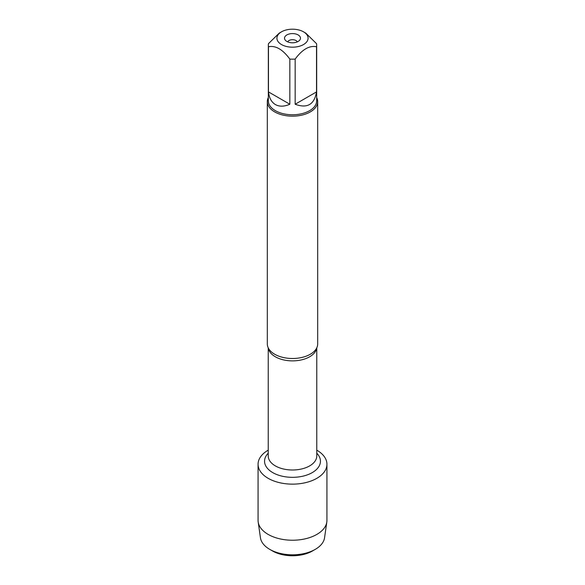 <?xml version="1.0" encoding="UTF-8"?>
<svg xmlns="http://www.w3.org/2000/svg" width="585" height="585" viewBox="0 0 585 585"><rect width="100%" height="100%" fill="white"/><g stroke="black" fill="none" stroke-linecap="round" stroke-linejoin="round"><path stroke-width="0.88" d="M267.316 101.629L267.316 343.958A25.184 14.537 0 0 0 269.327 349.647A25.184 14.537 0 0 0 274.694 354.239A25.184 14.537 0 0 0 315.673 349.647A25.184 14.537 0 0 0 317.684 343.958L317.684 101.629A25.184 14.537 180 0 1 292.5 116.166A25.184 14.537 180 0 1 267.316 101.629A25.184 14.537 180 0 1 268.325 97.556M316.851 450.201A34.435 19.883 180 0 1 316.821 478.333A34.435 19.883 180 0 1 268.091 478.281A34.435 19.883 180 0 1 268.237 450.15A34.435 19.883 180 0 0 258.065 464.256A34.435 19.883 180 0 0 268.149 478.318A34.435 19.883 180 0 0 305.677 482.625A34.435 19.883 180 0 0 326.935 464.256A34.435 19.883 180 0 0 316.763 450.15A34.435 19.883 180 0 1 316.851 450.201M316.675 97.556A25.184 14.537 180 0 1 317.684 101.629M298.145 34.932A7.978 4.607 180 0 1 299.783 40.072A7.978 4.607 180 0 1 292.5 42.8A7.978 4.607 180 0 1 285.217 40.072A7.978 4.607 180 0 1 287.974 34.398A7.978 4.607 180 0 1 298.145 34.932M281.48 44.548A15.583 8.994 0 0 0 303.52 44.548A15.583 8.994 0 0 0 303.52 31.831A15.583 8.994 0 0 0 294.218 29.25A15.583 8.994 0 0 0 281.48 31.831A15.583 8.994 0 0 0 281.48 44.548M295.169 104.24C307.235 108.7 314.35 104.591 316.529 91.911L295.169 104.24L295.169 59.078C302.291 49.411 309.414 45.301 316.529 46.749A24.175 13.96 0 0 0 316.675 45.206A24.175 13.96 0 0 0 316.529 43.663L305.845 33.177L303.52 31.831M316.529 91.911L316.529 46.749M281.48 31.831L279.155 33.177L268.471 43.663A24.175 13.96 0 0 0 268.325 45.206A24.175 13.96 0 0 0 268.471 46.749C275.594 45.301 282.716 49.411 289.831 59.078A24.175 13.96 0 0 0 295.169 59.078M268.471 91.911C269.158 97.973 271.469 102.192 275.403 104.569C279.433 106.792 284.237 106.682 289.831 104.24L268.471 91.911L268.471 46.749M289.831 104.24L289.831 59.078M316.675 45.206L316.675 100.81A24.175 13.96 180 0 1 301.75 113.702A24.175 13.96 180 0 1 275.403 110.675A24.175 13.96 180 0 1 268.325 100.81L268.325 45.206M297.282 41.879A4.914 2.837 0 0 0 295.973 40.526A4.914 2.837 0 0 0 291.154 39.802A4.914 2.837 0 0 0 287.718 41.879M326.935 464.256L326.935 520.35A34.435 19.883 180 0 1 326.818 521.988A34.435 19.883 180 0 1 304.354 539.019A34.435 19.883 180 0 1 268.149 534.405A34.435 19.883 180 0 1 258.182 521.988A34.435 19.883 180 0 1 258.065 520.35L258.065 464.256M258.182 521.988L260.442 537.769A32.168 18.574 0 0 0 269.751 549.373A32.168 18.574 0 0 0 315.249 549.373A32.168 18.574 0 0 0 324.558 537.769L326.818 521.988M269.751 549.373L272.53 550.975L269.751 549.373M315.249 549.373L312.47 550.975A28.241 16.307 180 0 1 272.53 550.975M316.682 348.017A24.263 14.011 180 0 1 292.5 360.879A24.263 14.011 180 0 1 268.318 348.017M268.237 347.856L268.237 455.986A24.263 14.011 0 0 0 292.5 469.996A24.263 14.011 0 0 0 316.763 455.986L316.763 347.856M316.763 453.192A27.948 16.131 180 0 1 292.5 477.331A27.948 16.131 180 0 1 268.237 453.192"/></g></svg>
